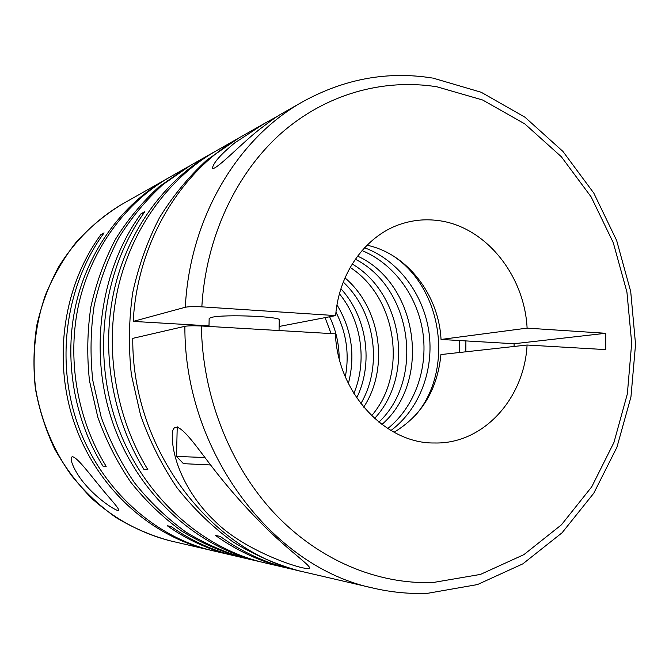 <?xml version="1.0" encoding="UTF-8"?>
<svg xmlns="http://www.w3.org/2000/svg" width="669" height="669" viewBox="0 0 669 669"><rect width="100%" height="100%" fill="white"/><g stroke="black" fill="none" stroke-linecap="round" stroke-linejoin="round"><path stroke-width="1" d="M72.57 456.768L72.495 456.76C68.138 457.17 74.945 472.899 85.381 484.649C95.132 496.289 111.355 508.515 117.995 510.598L118.329 510.631C120.821 509.745 109.181 498.121 99.597 486.02C89.537 473.836 77.219 457.37 72.57 456.768M184.878 326.313L132.763 338.363C131.818 449.986 211.688 553.02 304.27 572.037L373.72 588.21C272.868 567.73 184.142 451.951 184.878 326.313C188.282 325.744 193.784 325.636 201.402 326.004L335.395 333.831C337.745 393.155 385.628 443.907 434.607 442.987C483.428 444.216 524.312 398.548 527.08 345.028L605.779 349.619L605.729 333.279L527.105 328.128L441.03 339.451L465.892 340.914L465.833 351.81M268.478 530.35C247.497 509.912 228.137 488.044 210.409 464.746C194.286 443.714 174.918 415.039 172.326 432.793C171.005 458.725 187.094 495.052 214.824 521.092C244.996 551.766 305.348 571.008 309.287 568.341C312.482 566.936 291.199 552.502 268.478 530.35M238.9 137.99L206.997 159.916C188.825 176.549 172.962 195.858 159.406 217.851C147.414 241.133 138.525 266.053 132.721 292.612C128.841 319.74 128.389 347.127 131.383 374.757L140.557 415.131C149.756 441.164 161.873 465.315 176.909 487.592C193.383 508.448 211.856 526.394 232.327 541.447C253.626 554.634 275.795 564.41 298.851 570.774L301.56 571.385M236.475 139.336L216.463 150.692C168.964 177.72 131.617 228.388 117.869 288.899C104.397 349.461 115.653 417.08 147.882 469.73L143.927 469.404C111.957 417.247 100.81 350.255 114.182 290.237C127.838 230.27 164.9 180.028 212.065 153.184L190.314 165.519L162.96 184.544C146.118 199.855 131.425 217.559 118.873 237.662C107.784 258.911 99.539 281.607 94.153 305.758C90.532 330.411 90.072 355.272 92.774 380.343L101.136 416.963C109.557 440.578 120.671 462.505 134.486 482.75C149.63 501.717 166.656 518.065 185.556 531.813C205.232 543.872 225.771 552.853 247.162 558.74L262.139 562.211M226.356 145.081L224.951 145.875M214.272 151.955L212.065 153.184M298.851 570.774L291.124 568.976C266.07 563.139 242.404 552.268 220.126 536.379L215.468 535.443C237.579 551.197 261.069 561.968 285.939 567.772L264.498 562.78C200.349 547.944 141.544 494.542 116.565 423.126C91.712 351.693 103.536 268.595 144.872 211.713L141.084 213.679C100.057 270.092 88.308 352.446 112.952 423.226C137.722 494.006 196.076 546.949 259.781 561.684M285.939 567.772L288.531 568.357M277.961 115.98L264.33 123.539L234.668 142.94C220.569 154.564 213.143 163.06 212.382 168.412C216.171 170.553 244.578 140.273 261.629 127.779C271.321 120.345 278.036 115.637 281.783 113.638L303.341 101.412C238.131 137.505 189.795 217.291 185.313 307.255L133.206 321.404L209.004 325.853M264.33 123.539L241.317 136.593C181.466 169.784 137.488 241.384 133.206 321.404M367.013 245.222C407.237 253.626 438.847 294.929 441.03 339.451M279.132 326.472L335.646 315.601C339.058 271.355 367.331 233.849 402.872 223.446C413.685 220.168 424.664 219.106 435.812 220.285C484.03 224.742 524.446 274.165 527.105 328.128M335.646 315.601L201.829 306.845C194.227 306.435 188.725 306.578 185.313 307.255M176.532 456.425L204.865 457.521M183.431 463.659L210.568 464.963M279.057 330.536L279.232 320.351C284.885 316.654 223.822 313.937 211.437 317.415L209.163 318.369L209.154 318.879M102.783 234.685L100.969 234.526L104.071 232.912C66.022 284.743 55.109 359.771 77.713 424.263C100.45 488.738 154.255 537.182 213.52 550.905L234.292 555.73M100.969 234.526C63.17 285.972 52.333 360.39 74.769 424.355C97.331 488.295 150.751 536.362 209.631 550.002L211.58 550.445M331.088 333.58L325.075 317.633M339.175 358.442C339.074 343.799 335.888 329.909 329.6 316.763M106.028 466.126L102.951 466.109L106.179 466.368C76.734 418.777 66.574 357.806 79.009 302.998C91.712 248.232 126.048 202.063 169.959 177.068L186.367 167.76L159.197 186.651C142.472 201.846 127.879 219.407 115.419 239.351C104.397 260.425 96.219 282.937 90.867 306.879C87.271 331.322 86.811 355.967 89.487 380.82L97.783 417.122C106.128 440.528 117.159 462.271 130.865 482.332C145.901 501.14 162.793 517.354 181.558 530.985C201.101 542.952 221.498 551.858 242.738 557.712L244.954 558.214M348.373 383.504C355.532 355.724 351.743 329.533 337.017 304.913M168.145 178.105L166.33 179.116C122.72 203.953 88.617 249.771 75.998 304.094C63.639 358.45 73.724 418.903 102.951 466.109M345.321 376.798C349.544 354.21 346.433 332.685 335.98 312.214M232.176 555.253C209.205 549.893 187.579 540.059 167.283 525.75L171.08 526.52C191.526 540.937 213.302 550.846 236.416 556.24L242.738 557.712M356.711 397.871C373.695 363.242 367.038 317.181 340.939 288.774M178.23 172.376L176.925 173.112M353.859 393.447C367.415 361.302 361.561 320.819 339.459 293.825M363.685 407.153C389.5 368 380.845 308.141 344.995 277.903M188.34 166.656L186.367 167.76M360.842 403.608C383.002 366.052 375.167 311.846 343.281 282.109M141.084 213.679L143.308 213.896M374.54 418.459C414.797 375.669 402.93 293.624 352.212 263.987M371.621 415.725C407.931 373.561 396.951 297.58 350.18 267.433M147.707 469.429L143.927 469.404M381.907 424.497C432.09 381.096 417.983 283.514 357.564 256.102M378.88 422.147C424.974 378.846 411.795 287.695 355.323 259.212M390.947 430.51C419.563 409.211 434.357 369.656 428.904 331.749C423.393 293.85 398.005 260.099 364.53 247.773M387.752 428.545C414.546 407.011 428.11 369.02 422.9 332.618C417.59 296.225 393.815 263.628 362.021 250.566M459.494 340.538L459.427 352.513M415.441 415.374C454.577 370.25 442.619 287.545 392.302 255.357M394.058 432.266C421.846 415.466 437.467 389.567 440.921 354.562L527.08 345.028M514.076 346.467L514.085 343.741L605.729 333.279M514.085 343.741L465.892 340.914M169.759 540.719C150.993 535.568 133.031 527.816 115.871 517.446C99.422 505.672 84.637 491.715 71.524 475.559C53.303 450.028 40.951 420.232 35.616 388.605C31.844 356.318 35.114 325.126 45.425 295.037C53.428 275.837 63.647 258.259 76.09 242.303C89.613 227.502 104.648 214.975 121.189 204.722C96.11 219.783 74.568 241.099 58.429 267.24C48.728 285.446 41.503 304.821 36.778 325.368C33.575 346.308 33.116 367.398 35.382 388.639C39.22 409.654 45.634 429.749 54.641 448.924C64.993 467.288 77.403 483.829 91.87 498.53C114.75 519.044 141.452 533.377 169.759 540.719L209.631 550.002M201.829 306.845C205.843 237.562 235.823 173.881 280.537 133.825C325.535 94.011 382.986 78.298 436.824 86.769L482.7 100.032L524.747 123.857L561.333 156.73L591.162 196.929L613.256 242.646L626.92 291.993L631.687 343.055L627.355 393.865L613.95 442.443L591.764 486.773L561.416 524.831L523.869 554.651L480.484 574.403L433.077 582.523C377.467 584.581 318.528 560.254 273.997 512.805C229.726 465.147 202.331 395.739 201.402 326.004M427.817 593.278L477.465 584.572L522.865 563.842L562.111 532.741L593.788 493.195L616.935 447.235L630.951 396.943L635.55 344.384L630.716 291.575L616.659 240.522L593.838 193.165L562.947 151.437L524.964 117.209L481.178 92.255L433.269 78.181M432.45 78.047C387.987 70.914 344.945 78.699 303.341 101.412M208.987 326.447L209.163 318.369M183.565 463.793L176.574 456.534M176.532 456.526L177.218 426.797M309.287 568.341L309.304 567.061M427.449 593.294C409.62 594.047 391.716 592.358 373.72 588.21M166.33 179.116L121.189 204.722"/></g></svg>
